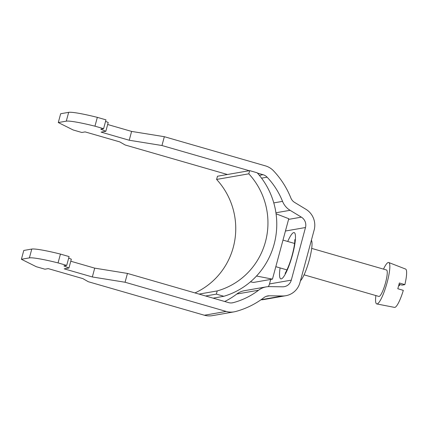 <?xml version="1.0" encoding="UTF-8"?>
<svg xmlns="http://www.w3.org/2000/svg" width="428" height="428" viewBox="0 0 428 428"><rect width="100%" height="100%" fill="white"/><g stroke="black" fill="none" stroke-linecap="round" stroke-linejoin="round"><path stroke-width="0.64" d="M311.391 240.226A21.785 4.125 106.1 0 1 309.31 259.946A21.785 4.125 106.1 0 1 300.429 280.848M249.214 170.702L161.961 145.52L164.341 136.698L265.446 165.882A18.345 17.939 80.1 0 1 273.556 170.847A84.856 82.973 80.1 0 1 290.853 197.961A9.175 8.972 -99.9 0 0 294.625 202.428L305.913 209.276A18.345 17.939 80.1 0 1 314.147 230.018L299.948 282.64A18.345 17.939 -99.9 0 1 285.792 295.716A18.345 17.939 -99.9 0 1 282.523 295.978L269.431 295.791A9.175 8.972 80.1 0 0 263.969 297.594A84.856 82.973 -99.9 0 1 235.603 311.525A18.345 17.939 -99.9 0 1 234.089 311.857A18.345 17.939 -99.9 0 1 226.171 311.429L125.067 282.245L127.448 273.422L228.552 302.607A9.175 8.972 -99.9 0 0 233.265 302.655L231.741 302.922M234.089 311.857L212.304 315.661A18.345 17.939 -99.9 0 1 204.386 315.233L88.291 281.72L82.861 278.617L48.241 268.624L44.929 269.201L36.273 266.703L21.4 259.277L29.398 257.881A36.696 3.312 15.1 0 1 58.058 262.904L66.715 265.403L63.874 265.895L68.94 268.019L64.205 268.843L92.336 276.964L125.067 282.245M66.715 265.403L69.095 256.581L60.439 254.082A36.696 3.312 15.1 0 0 31.779 249.064L23.781 250.46L21.4 259.277M257.421 173.073L263.065 174.704A9.175 8.972 80.1 0 1 267.12 177.187A75.686 74.001 80.1 0 1 282.544 201.369A18.345 17.939 -99.9 0 0 290.082 210.303L301.376 217.151A9.175 8.972 80.1 0 1 305.49 227.519L291.291 280.142A9.175 8.972 -99.9 0 1 282.582 286.814L269.49 286.621A18.345 17.939 80.1 0 0 266.216 286.883A18.345 17.939 80.1 0 0 258.571 290.227A75.686 74.001 -99.9 0 1 233.265 302.655M266.216 286.883L244.431 290.687A18.345 17.939 80.1 0 0 236.786 294.031A75.686 74.001 -99.9 0 1 224.711 301.499M270.726 279.43L269.506 283.946A9.175 8.972 -99.9 0 1 268.286 286.648M285.792 295.716L264.006 299.52A18.345 17.939 -99.9 0 1 260.957 299.782M70.775 261.23L94.716 268.142L127.448 273.422M68.683 258.095L71.321 259.197L68.94 268.019M60.439 254.082L58.058 262.904M94.716 268.142L92.336 276.964M227.429 174.506L125.185 144.996L119.754 141.893L85.135 131.899L81.818 132.477L73.167 129.978L58.294 122.552L60.669 113.736L68.667 112.339A36.696 3.312 15.1 0 1 97.327 117.358L105.984 119.856L103.603 128.678L100.762 129.17L105.834 131.294L101.099 132.118L129.224 140.24L161.961 145.52M103.603 128.678L94.952 126.18A36.696 3.312 15.1 0 0 66.287 121.156L58.294 122.552M107.663 124.505L131.605 131.417L164.341 136.698M105.577 121.37L108.214 122.472L105.834 131.294M94.952 126.18L97.327 117.358M129.224 140.24L131.605 131.417M311.696 248.395L386.516 269.993A13.76 2.605 106.1 0 1 385.377 283.325A13.76 2.605 106.1 0 1 379.133 296.444A13.76 2.605 106.1 0 1 378.887 296.433L304.062 274.835M383.504 269.121A21.561 4.077 106.1 0 1 388.298 262.482A21.561 4.077 106.1 0 1 388.747 262.524L405.605 269.057A19.956 3.777 106.1 0 1 404.861 284.631L399.345 282.988A20.474 3.873 106.1 0 1 397.794 288.723L403.315 290.366A19.956 3.777 106.1 0 1 394.835 307.395A19.956 3.777 106.1 0 1 394.541 307.395L376.79 303.944A21.561 4.077 106.1 0 1 375.87 295.566M388.747 262.524A21.561 4.077 106.1 0 1 386.842 283.566A21.561 4.077 106.1 0 1 377.111 303.944A21.561 4.077 106.1 0 1 376.79 303.944M399.896 284.502A6.982 1.321 106.1 0 0 399.485 285.572L398.65 285.717M404.861 284.631L402.09 285.118L399.03 284.256M399.485 285.572L398.746 285.353M276.065 213.791L288.761 218.708L272.459 279.131L253.515 282.437L250.434 281.838M194.965 292.913A71.096 69.518 80.1 0 0 216.605 179.439L217.467 176.245L249.674 170.628L257.169 172.789A75.686 74.001 -99.9 0 1 223.844 296.283L216.349 294.116L205.633 295.989M213.128 298.156L223.844 296.283M216.349 294.116L217.21 290.922A71.096 69.518 80.1 0 0 248.807 173.816L249.674 170.628M199.063 294.095L217.21 290.922M216.605 179.439L248.807 173.816M272.459 279.131L256.511 276.023M280.089 267.917A24.08 4.558 -73.9 0 0 282.726 277.9A24.08 4.558 -73.9 0 0 292.474 254.863A24.08 4.558 -73.9 0 0 295.074 233.688A24.08 4.558 -73.9 0 0 287.723 241.478M31.779 249.064L29.398 257.881M226.171 311.429L204.386 315.233M269.431 295.791L266.211 296.353M282.523 295.978L261.032 299.728M291.291 280.142L269.506 283.946M305.49 227.519L285.439 231.024M258.571 290.227L236.786 294.031M66.287 121.156L68.667 112.339M263.065 174.704L259.363 175.346M301.376 217.151L288.579 219.382M290.082 210.303L275.921 212.775M282.544 201.369L273.781 202.899M267.12 177.187L261.556 178.155M294.817 239.616L294.758 241.836C294.485 245.228 293.64 249.615 292.217 255.002C289.371 265.959 285.134 273.749 285.101 273.273L285.101 273.267M275.814 266.681L287.274 269.993M282.988 240.108L294.908 243.548"/></g></svg>
